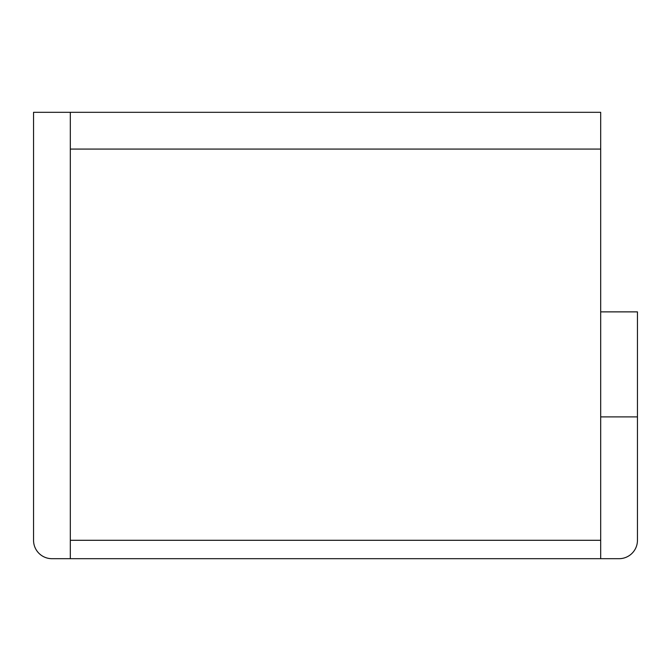 <?xml version="1.0" encoding="UTF-8"?>
<svg xmlns="http://www.w3.org/2000/svg" width="671" height="671" viewBox="0 0 671 671"><rect width="100%" height="100%" fill="white"/><g stroke="black" fill="none" stroke-linecap="round" stroke-linejoin="round"><path stroke-width="1.01" d="M33.55 540.298L33.55 112.317L70.312 112.317L70.312 558.683L51.927 558.683A18.377 18.377 0 0 1 33.55 540.298M600.688 311.872L637.45 311.872L637.45 540.298A18.377 18.377 0 0 1 619.073 558.683L70.312 558.683M70.312 112.317L600.688 112.317L600.688 558.683M600.688 149.079L70.312 149.079M600.688 416.892L637.45 416.892M600.688 540.298L70.312 540.298"/></g></svg>
